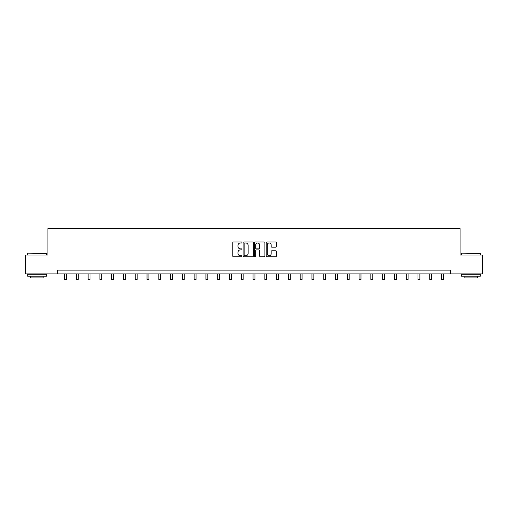 <?xml version="1.0" encoding="UTF-8"?>
<svg xmlns="http://www.w3.org/2000/svg" width="508" height="508" viewBox="0 0 508 508"><rect width="100%" height="100%" fill="white"/><g stroke="black" fill="none" stroke-linecap="round" stroke-linejoin="round"><path stroke-width="0.76" d="M241.916 242.475A0.521 0.521 0 0 0 241.395 241.954L233.521 241.954A0.743 0.743 0 0 0 232.778 242.697L232.778 256.038A0.743 0.743 0 0 0 233.521 256.781L241.395 256.781A0.521 0.521 0 0 0 241.916 256.261A0.521 0.521 0 0 0 241.395 255.74L240.379 255.74A2.375 2.375 0 0 1 238.004 253.371L238.004 252.26A2.375 2.375 0 0 1 240.379 249.885L241.395 249.885A0.521 0.521 0 0 0 241.916 249.364A0.521 0.521 0 0 0 241.395 248.85L240.379 248.85A2.375 2.375 0 0 1 238.004 246.475L238.004 245.364A2.375 2.375 0 0 1 240.379 242.989L241.395 242.989A0.521 0.521 0 0 0 241.916 242.475M275.666 247.18A0.743 0.743 0 0 0 276.403 246.437L276.403 242.697A0.743 0.743 0 0 0 275.666 241.954L266.916 241.954A0.743 0.743 0 0 0 266.173 242.697L266.173 256.038A0.743 0.743 0 0 0 266.916 256.781L275.666 256.781A0.743 0.743 0 0 0 276.403 256.038L276.403 251.517A0.743 0.743 0 0 0 275.666 250.774L271.92 250.774A0.743 0.743 0 0 0 271.177 251.517L271.177 253.759A1.981 1.981 0 0 1 269.196 255.74A1.981 1.981 0 0 1 267.214 253.759L267.214 244.977A1.981 1.981 0 0 1 269.196 242.989A1.981 1.981 0 0 1 271.177 244.977L271.177 246.437A0.743 0.743 0 0 0 271.92 247.18L275.666 247.18M57.499 273.914L25.4 273.914L25.4 255.029L47.904 255.029L47.904 228.6L460.096 228.6L460.096 255.029L482.6 255.029L482.6 273.914L450.501 273.914L450.501 270.135L57.499 270.135L57.499 273.914L450.501 273.914M253.352 242.697A0.743 0.743 0 0 0 252.609 241.954L243.865 241.954A0.743 0.743 0 0 0 243.122 242.697L243.122 256.038A0.743 0.743 0 0 0 243.865 256.781L252.609 256.781A0.743 0.743 0 0 0 253.352 256.038L253.352 242.697M255.391 241.954L264.135 241.954A0.743 0.743 0 0 1 264.878 242.697L264.878 256.038A0.743 0.743 0 0 1 264.135 256.781L260.394 256.781A0.743 0.743 0 0 1 259.651 256.038L259.651 250.628A0.743 0.743 0 0 0 258.909 249.885L256.426 249.885A0.743 0.743 0 0 0 255.689 250.628L255.689 256.261A0.521 0.521 0 0 1 255.168 256.781A0.521 0.521 0 0 1 254.648 256.261L254.648 242.697A0.743 0.743 0 0 1 255.391 241.954M244.678 242.989A0.521 0.521 0 0 0 244.157 243.51L244.157 255.226A0.521 0.521 0 0 0 244.678 255.74L245.751 255.74A2.375 2.375 0 0 0 248.126 253.371L248.126 245.364A2.375 2.375 0 0 0 245.751 242.989L244.678 242.989M259.651 245.015A1.981 1.981 0 0 0 257.67 243.027A1.981 1.981 0 0 0 255.689 245.015L255.689 248.107A0.743 0.743 0 0 0 256.426 248.85L258.909 248.85A0.743 0.743 0 0 0 259.651 248.107L259.651 245.015M64.56 273.914L64.56 279.4L66.446 279.4L66.446 273.914M27.889 253.143L46.545 253.371L27.889 253.143M37.103 276.174L27.667 276.174L27.667 274.288L46.545 274.288L46.545 276.174L37.103 276.174M43.904 276.174L43.904 277.914L30.309 277.914L30.309 276.174M461.683 253.143L480.333 253.371L461.683 253.143M470.897 276.174L461.455 276.174L461.455 274.288L480.333 274.288L480.333 276.174L470.897 276.174M477.691 276.174L477.691 277.914L464.096 277.914L464.096 276.174M76.34 273.914L76.34 279.4L78.226 279.4L78.226 273.914M88.119 273.914L88.119 279.4L90.005 279.4L90.005 273.914M99.898 273.914L99.898 279.4L101.791 279.4L101.791 273.914M111.684 273.914L111.684 279.4L113.57 279.4L113.57 273.914M123.463 273.914L123.463 279.4L125.349 279.4L125.349 273.914M135.242 273.914L135.242 279.4L137.135 279.4L137.135 273.914M147.028 273.914L147.028 279.4L148.914 279.4L148.914 273.914M158.807 273.914L158.807 279.4L160.693 279.4L160.693 273.914M170.586 273.914L170.586 279.4L172.479 279.4L172.479 273.914M182.372 273.914L182.372 279.4L184.258 279.4L184.258 273.914M194.151 273.914L194.151 279.4L196.037 279.4L196.037 273.914M205.931 273.914L205.931 279.4L207.816 279.4L207.816 273.914M217.71 273.914L217.71 279.4L219.602 279.4L219.602 273.914M229.495 273.914L229.495 279.4L231.381 279.4L231.381 273.914M241.275 273.914L241.275 279.4L243.161 279.4L243.161 273.914M253.054 273.914L253.054 279.4L254.946 279.4L254.946 273.914M264.839 273.914L264.839 279.4L266.725 279.4L266.725 273.914M276.619 273.914L276.619 279.4L278.505 279.4L278.505 273.914M288.398 273.914L288.398 279.4L290.29 279.4L290.29 273.914M300.184 273.914L300.184 279.4L302.07 279.4L302.07 273.914M311.963 273.914L311.963 279.4L313.849 279.4L313.849 273.914M323.742 273.914L323.742 279.4L325.628 279.4L325.628 273.914M335.521 273.914L335.521 279.4L337.414 279.4L337.414 273.914M347.307 273.914L347.307 279.4L349.193 279.4L349.193 273.914M359.086 273.914L359.086 279.4L360.972 279.4L360.972 273.914M370.865 273.914L370.865 279.4L372.758 279.4L372.758 273.914M382.651 273.914L382.651 279.4L384.537 279.4L384.537 273.914M394.43 273.914L394.43 279.4L396.316 279.4L396.316 273.914M406.21 273.914L406.21 279.4L408.102 279.4L408.102 273.914M417.995 273.914L417.995 279.4L419.881 279.4L419.881 273.914M429.774 273.914L429.774 279.4L431.66 279.4L431.66 273.914M441.554 273.914L441.554 279.4L443.44 279.4L443.44 273.914M27.667 255.029L27.667 253.371M31.972 274.288L31.972 273.914M42.24 274.288L42.24 273.914M46.545 255.029L46.545 253.371M461.455 255.029L461.455 253.371M465.76 274.288L465.76 273.914M476.028 274.288L476.028 273.914M480.333 255.029L480.333 253.371"/></g></svg>

